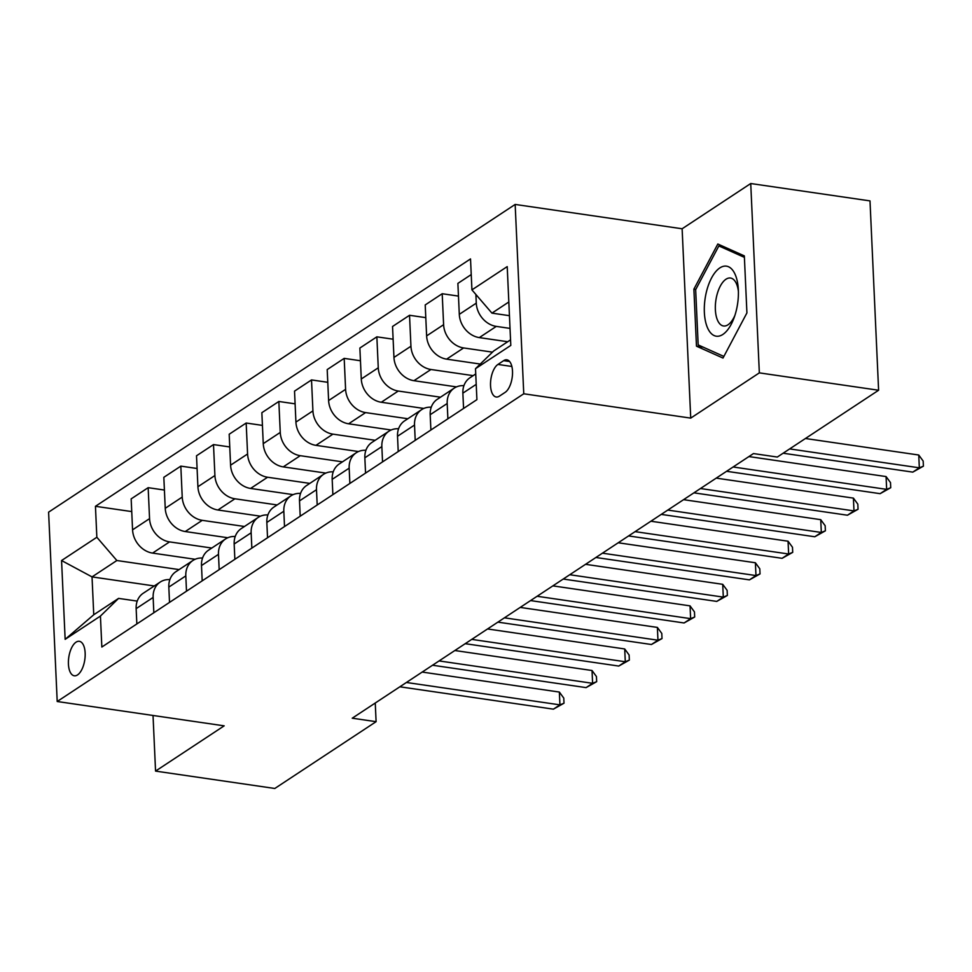 <?xml version="1.0" encoding="UTF-8"?>
<svg xmlns="http://www.w3.org/2000/svg" width="972" height="972" viewBox="0 0 972 972"><rect width="100%" height="100%" fill="white"/><g stroke="black" fill="none" stroke-linecap="round" stroke-linejoin="round"><path stroke-width="1.46" d="M77.529 674.92A17.423 8.092 -81.7 0 0 85.135 656.331A17.423 8.092 -81.7 0 0 79.291 641.301A17.423 8.092 -81.7 0 0 76.035 642.176A17.423 8.092 -81.7 0 0 68.441 660.766A17.423 8.092 -81.7 0 0 74.273 675.783A17.423 8.092 -81.7 0 0 77.529 674.92M515.16 204.436L48.6 512.159L57.202 701.505L523.762 393.782L515.16 204.436L682.125 228.772L690.728 418.118L759.339 372.871L750.736 183.526L682.125 228.772M750.736 183.526L870.001 200.9L878.603 390.246L759.339 372.871M878.603 390.246L777.321 457.047L753.458 453.572L352.241 718.199L376.103 721.674L375.253 703.023M503.678 360.648L497.931 364.439A16.876 7.849 -81.7 0 0 490.556 382.446A16.876 7.849 -81.7 0 0 496.218 397.001A16.876 7.849 -81.7 0 0 499.365 396.163L505.124 392.372A16.876 7.849 -81.7 0 0 512.487 374.366A16.876 7.849 -81.7 0 0 506.837 359.81A16.876 7.849 -81.7 0 0 503.678 360.648L509.62 361.511M508.818 301.988L491.941 313.13L471.93 289.875L470.521 258.916L95.45 506.303L131.742 511.588M471.93 289.875L507.214 266.607L510.798 345.412L475.502 368.692L493.655 351.001L510.543 339.86M154.281 585.958L92.036 576.894L93.749 614.754L118.584 598.388L100.432 616.066L101.841 647.036L476.912 399.65L475.502 368.692M100.432 616.066L65.148 639.345L61.564 560.54L96.848 537.261L95.45 506.303M153.029 715.477L155.556 771.1L274.809 788.474L376.103 721.674M155.556 771.1L224.168 725.841L57.202 701.505M690.728 418.118L523.762 393.782M118.584 598.388L137.222 601.097M509.45 315.681L491.941 313.13M510.021 328.39L496.291 326.398A21.773 17.812 -123.4 0 1 476.28 303.143L475.891 294.48M507.7 341.731L479.305 337.6A21.773 17.812 -123.4 0 1 459.294 314.345L457.885 283.387L471.238 274.578M492.476 352.143L463.62 347.94A21.773 17.812 -123.4 0 1 443.609 324.697L442.199 293.726L458.468 296.096M480.265 364.05L446.634 359.142A21.773 17.812 -123.4 0 1 426.623 335.899L425.214 304.941L442.199 293.726M473.17 375.642L430.948 369.494A21.773 17.812 -123.4 0 1 410.937 346.239L409.528 315.28L425.797 317.65M456.5 386.892L413.963 380.696A21.773 17.812 -123.4 0 1 393.952 357.441L392.542 326.483L409.528 315.28M440.498 397.196L398.277 391.036A21.773 17.812 -123.4 0 1 378.266 367.793L376.857 336.834L393.125 339.204M423.828 408.447L381.291 402.25A21.773 17.812 -123.4 0 1 361.28 378.995L359.871 348.037L376.857 336.834M407.827 418.738L365.606 412.59A21.773 17.812 -123.4 0 1 345.595 389.335L344.185 358.376L360.442 360.746M391.157 430.001L348.62 423.792A21.773 17.812 -123.4 0 1 328.609 400.549L327.2 369.579L344.185 358.376M375.143 440.292L332.934 434.144A21.773 17.812 -123.4 0 1 312.923 410.889L311.514 379.93L327.771 382.3M358.486 451.543L315.949 445.346A21.773 17.812 -123.4 0 1 295.925 422.091L294.528 391.133L311.514 379.93M342.472 461.846L300.263 455.686A21.773 17.812 -123.4 0 1 280.252 432.431L278.843 401.472L295.099 403.842M325.814 473.097L283.265 466.888A21.773 17.812 -123.4 0 1 263.254 443.645L261.857 412.687L278.843 401.472M309.801 483.388L267.592 477.24A21.773 17.812 -123.4 0 1 247.581 453.985L246.171 423.027L262.428 425.396M293.143 494.639L250.594 488.442A21.773 17.812 -123.4 0 1 230.583 465.187L229.185 434.229L246.171 423.027M277.129 504.942L234.92 498.782A21.773 17.812 -123.4 0 1 214.909 475.539L213.5 444.581L229.757 446.95M260.472 516.193L217.922 509.996A21.773 17.812 -123.4 0 1 197.911 486.741L196.514 455.783L213.5 444.581M244.458 526.484L202.249 520.336A21.773 17.812 -123.4 0 1 182.226 497.081L180.828 466.123L197.085 468.492M227.8 537.747L185.251 531.538A21.773 17.812 -123.4 0 1 165.24 508.295L163.831 477.325L180.828 466.123M211.787 548.038L169.565 541.89A21.773 17.812 -123.4 0 1 149.554 518.635L148.157 487.677L164.414 490.046M195.117 559.289L152.58 553.092A21.773 17.812 -123.4 0 1 132.569 529.837L131.159 498.879L148.157 487.677M179.115 569.592L116.859 560.516L92.036 576.894L61.564 560.54M463.571 408.447L462.866 393.15A21.773 17.812 -123.4 0 1 469.962 377.756L475.745 373.941M447.885 418.798L447.193 403.502A21.773 17.812 -123.4 0 1 454.276 388.095A21.773 17.812 -123.4 0 1 463.923 385.665M430.9 430.001L430.195 414.704A21.773 17.812 -123.4 0 1 437.291 399.31L454.276 388.095M415.214 440.34L414.522 425.043A21.773 17.812 -123.4 0 1 421.605 409.649A21.773 17.812 -123.4 0 1 431.252 407.207M398.216 451.543L397.524 436.258A21.773 17.812 -123.4 0 1 404.619 420.852L421.605 409.649M382.543 461.894L381.85 446.598A21.773 17.812 -123.4 0 1 388.934 431.204A21.773 17.812 -123.4 0 1 398.581 428.761M365.545 473.097L364.852 457.8A21.773 17.812 -123.4 0 1 371.948 442.406L388.934 431.204M349.871 483.436L349.167 468.152A21.773 17.812 -123.4 0 1 356.262 452.745A21.773 17.812 -123.4 0 1 365.909 450.303M332.874 494.651L332.181 479.354A21.773 17.812 -123.4 0 1 339.277 463.948L356.262 452.745M317.2 504.99L316.495 489.694A21.773 17.812 -123.4 0 1 323.591 474.3A21.773 17.812 -123.4 0 1 333.238 471.857M300.202 516.193L299.51 500.896A21.773 17.812 -123.4 0 1 306.605 485.502L323.591 474.3M284.517 526.545L283.824 511.248A21.773 17.812 -123.4 0 1 290.92 495.842A21.773 17.812 -123.4 0 1 300.567 493.412M267.531 537.747L266.838 522.45A21.773 17.812 -123.4 0 1 273.934 507.056L290.92 495.842M251.845 548.087L251.153 532.79A21.773 17.812 -123.4 0 1 258.248 517.396A21.773 17.812 -123.4 0 1 267.895 514.953M234.86 559.289L234.167 544.004A21.773 17.812 -123.4 0 1 241.25 528.598L258.248 517.396M219.174 569.641L218.481 554.344A21.773 17.812 -123.4 0 1 225.577 538.95A21.773 17.812 -123.4 0 1 235.212 536.508M202.188 580.843L201.496 565.546A21.773 17.812 -123.4 0 1 208.579 550.152L225.577 538.95M186.503 591.183L185.81 575.898A21.773 17.812 -123.4 0 1 192.906 560.492A21.773 17.812 -123.4 0 1 202.541 558.05M169.517 602.397L168.824 587.1A21.773 17.812 -123.4 0 1 175.908 571.694L192.906 560.492M153.831 612.737L153.139 597.44A21.773 17.812 -123.4 0 1 160.234 582.046A21.773 17.812 -123.4 0 1 169.869 579.604M96.848 537.261L116.859 560.516M136.845 623.939L136.153 608.642A21.773 17.812 -123.4 0 1 143.236 593.248L160.234 582.046M65.148 639.345L93.749 614.754M717.822 244.008L693.887 289.158L696.474 346.178L722.998 358.06L746.921 312.911L744.333 255.891L717.822 244.008M703.181 347.162L696.474 346.178M695.794 289.437L693.887 289.158M789.653 448.906L919.33 467.811L912.793 472.125L783.128 453.219M805.436 438.506L918.747 455.018L919.33 467.811L923.4 466.171L912.793 472.125M918.747 455.018L923.169 461.056L923.4 466.171M733.131 466.985L886.658 489.366L880.122 493.667L726.594 471.298M748.914 456.573L886.075 476.572L886.658 489.366L890.729 487.713L880.122 493.667M886.075 476.572L890.498 482.598L890.729 487.713M700.46 488.527L853.987 510.908L847.45 515.221L693.923 492.84M716.243 478.127L853.404 498.114L853.987 510.908L858.057 509.267L847.45 515.221M853.404 498.114L857.826 504.152L858.057 509.267M667.788 510.081L821.316 532.462L814.779 536.763L661.252 514.395M683.571 499.669L820.733 519.668L821.316 532.462L825.386 530.821L814.779 536.763M820.733 519.668L825.155 525.694L825.386 530.821M635.117 531.635L788.644 554.004L782.108 558.317L628.58 535.937M650.9 521.223L788.061 541.21L788.644 554.004L792.715 552.363L782.108 558.317M788.061 541.21L792.484 547.248L792.715 552.363M707.397 327.515A35.393 16.451 -81.7 0 0 734.03 317.917A35.393 16.451 -81.7 0 0 738.283 288.745A35.393 16.451 -81.7 0 0 735.318 274.845A35.393 16.451 -81.7 0 0 711.553 277.968A35.393 16.451 -81.7 0 0 707.397 327.515M738.392 291.381A24.227 11.263 -81.7 0 0 736.557 283.97A24.227 11.263 -81.7 0 0 730.494 278.028A24.227 11.263 -81.7 0 0 717.579 292.754A24.227 11.263 -81.7 0 0 717.445 320.031A24.227 11.263 -81.7 0 0 723.508 325.972A24.227 11.263 -81.7 0 0 734.893 315.426M723.642 246.621L718.855 245.928L744.406 257.373M723.861 356.42L698.175 344.914L695.66 289.668L718.855 245.928M602.446 553.177L755.973 575.558L749.436 579.871L595.909 557.491M618.228 542.777L755.39 562.764L755.973 575.558L760.043 573.917L749.436 579.871M755.39 562.764L759.8 568.802L760.043 573.917M569.774 574.731L723.302 597.112L716.765 601.413L563.238 579.045M585.557 564.319L722.718 584.318L723.302 597.112L727.372 595.459L716.765 601.413M722.718 584.318L727.129 590.344L727.372 595.459M537.103 596.273L690.63 618.654L684.094 622.967L530.566 600.587M552.874 585.873L690.047 605.86L690.63 618.654L694.688 617.013L684.094 622.967M690.047 605.86L694.458 611.898L694.688 617.013M504.432 617.827L657.959 640.208L651.422 644.509L497.895 622.141M520.202 607.415L657.376 627.414L657.959 640.208L662.017 638.568L651.422 644.509M657.376 627.414L661.786 633.44L662.017 638.568M471.748 639.382L625.288 661.75L618.751 666.063L465.224 643.683M487.531 628.969L624.704 648.956L625.288 661.75L629.346 660.11L618.751 666.063M624.704 648.956L629.115 654.994L629.346 660.11M439.077 660.924L592.604 683.304L586.08 687.617L432.552 665.237M454.86 650.523L592.033 670.51L592.604 683.304L596.674 681.664L586.08 687.617M592.033 670.51L596.443 676.548L596.674 681.664M406.405 682.478L559.933 704.858L553.408 709.159L399.869 686.791M422.188 672.065L559.362 692.064L559.933 704.858L564.003 703.206L553.408 709.159M559.362 692.064L563.772 698.09L564.003 703.206M479.305 337.6L496.291 326.398M446.634 359.142L463.62 347.94M413.963 380.696L430.948 369.494M381.291 402.25L398.277 391.036M348.62 423.792L365.606 412.59M315.949 445.346L332.934 434.144M283.265 466.888L300.263 455.686M250.594 488.442L267.592 477.24M217.922 509.996L234.92 498.782M185.251 531.538L202.249 520.336M152.58 553.092L169.565 541.89M459.294 314.345L476.28 303.143M462.866 393.15L476.219 384.353M430.195 414.704L447.193 403.502M426.623 335.899L443.609 324.697M397.524 436.258L414.522 425.043M393.952 357.441L410.937 346.239M364.852 457.8L381.85 446.598M361.28 378.995L378.266 367.793M332.181 479.354L349.167 468.152M328.609 400.549L345.595 389.335M299.51 500.896L316.495 489.694M295.925 422.091L312.923 410.889M266.838 522.45L283.824 511.248M263.254 443.645L280.252 432.431M234.167 544.004L251.153 532.79M230.583 465.187L247.581 453.985M201.496 565.546L218.481 554.344M197.911 486.741L214.909 475.539M168.824 587.1L185.81 575.898M165.24 508.295L182.226 497.081M136.153 608.642L153.139 597.44M132.569 529.837L149.554 518.635M511.867 366.468L497.931 364.439"/></g></svg>
